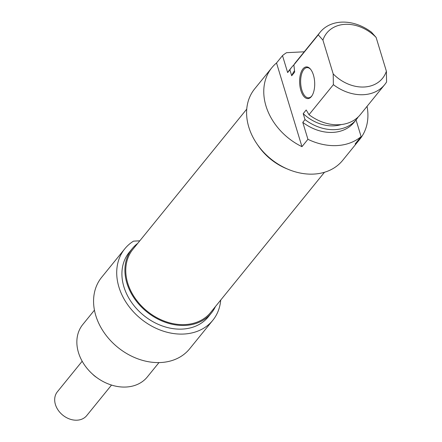 <?xml version="1.0" encoding="UTF-8"?>
<svg xmlns="http://www.w3.org/2000/svg" width="442" height="442" viewBox="0 0 442 442"><rect width="100%" height="100%" fill="white"/><g stroke="black" fill="none" stroke-linecap="round" stroke-linejoin="round"><path stroke-width="0.66" d="M246.735 109.119L132.898 249.316A50.079 39.029 39.1 0 0 127.721 283.118A50.079 39.029 39.1 0 0 165.546 321.561A50.079 39.029 39.1 0 0 210.652 312.455L324.489 172.258M312.091 95.571A15.116 7.16 87.1 0 1 308.588 97.82A15.116 7.16 87.1 0 1 301.853 90.074A15.116 7.16 87.1 0 1 307.057 67.62A15.116 7.16 87.1 0 1 310.77 69.504M313.428 75.035A15.873 7.52 -92.9 0 0 310.516 69.184A15.873 7.52 -92.9 0 0 300.952 72.676A15.873 7.52 -92.9 0 0 302.002 93.411A15.873 7.52 -92.9 0 0 311.87 95.914A15.873 7.52 -92.9 0 0 313.428 75.035M307.93 139.307L301.958 146.661L276.526 62.968L282.499 55.615L287.648 72.565L289.886 69.803L291.698 75.753L294.681 72.074L293.864 64.908L318.251 34.874L322.925 40.117L333.191 73.913L333.384 84.671L308.997 114.705L306.196 109.981L303.212 113.655L305.019 119.605L302.781 122.362L307.93 139.307A56.692 44.183 -140.9 0 0 361.12 136.617L356.048 119.909M333.384 84.671A41.576 32.404 39.1 0 0 384.689 84.632A41.576 32.404 39.1 0 0 386.579 81.98L386.385 71.217L376.114 37.421L371.446 32.178A41.576 32.404 39.1 0 0 320.141 32.216A41.576 32.404 39.1 0 0 318.251 34.874M367.048 106.356A56.692 44.183 -140.9 0 1 359.849 139.208A56.692 44.183 -140.9 0 1 355.147 143.97L361.12 136.617M301.958 146.661A56.692 44.183 -140.9 0 1 271.83 67.731A56.692 44.183 -140.9 0 1 276.526 62.968M322.925 40.117A35.907 27.984 -140.9 0 1 376.114 37.421M293.864 64.908A41.576 32.404 -140.9 0 1 295.753 62.25L320.141 32.216M291.698 75.753A37.227 29.012 -140.9 0 1 294.51 70.714M289.886 69.803A41.576 32.404 -140.9 0 1 291.775 67.151A41.576 32.404 -140.9 0 1 293.919 64.825M287.648 72.565A41.576 32.404 -140.9 0 1 289.538 69.908L291.775 67.151M282.499 55.615A56.692 44.183 -140.9 0 1 286.549 52.692L304.24 51.797M271.83 67.731L254.658 88.875A56.692 44.183 39.1 0 0 270.819 158.91A56.692 44.183 39.1 0 0 342.683 160.352L359.849 139.208M386.385 71.217A35.907 27.984 -140.9 0 1 333.191 73.913M384.689 84.632L360.302 114.666A41.576 32.404 -140.9 0 1 308.997 114.705M287.538 169.059A51.023 39.763 -140.9 0 1 257.454 144.628M341.312 124.55A37.227 29.012 -140.9 0 1 303.212 113.655M358.158 116.992A41.576 32.404 -140.9 0 1 356.324 119.567A41.576 32.404 -140.9 0 1 305.019 119.605M356.324 119.567L354.086 122.323A41.576 32.404 -140.9 0 1 302.781 122.362M92.494 374.081A18.896 14.73 39.1 0 0 96.837 377.606M111.522 385.065L86.715 415.613A18.896 14.73 -140.9 0 1 69.698 419.049A18.896 14.73 -140.9 0 1 55.421 404.541A18.896 14.73 -140.9 0 1 57.377 391.783L82.179 361.241M220.718 300.052A56.692 44.183 -140.9 0 1 212.801 320.301A56.692 44.183 -140.9 0 1 140.937 318.859A56.692 44.183 -140.9 0 1 124.777 248.824A56.692 44.183 -140.9 0 1 133.523 241.139L139.794 240.824M158.987 362.584L147.319 376.954A41.576 32.404 -140.9 0 1 94.616 375.899A41.576 32.404 -140.9 0 1 82.77 324.538L94.439 310.168M137.7 243.404A51.023 39.763 39.1 0 0 132.164 248.719A51.023 39.763 39.1 0 0 146.705 311.754A51.023 39.763 39.1 0 0 211.381 313.046A51.023 39.763 39.1 0 0 215.453 306.538M211.381 313.046L208.397 316.726A51.023 39.763 -140.9 0 1 143.722 315.433A51.023 39.763 -140.9 0 1 129.174 252.399L132.164 248.719M124.777 248.824L101.638 277.322A56.692 44.183 39.1 0 0 117.793 347.357A56.692 44.183 39.1 0 0 189.657 348.799L212.801 320.301"/></g></svg>
